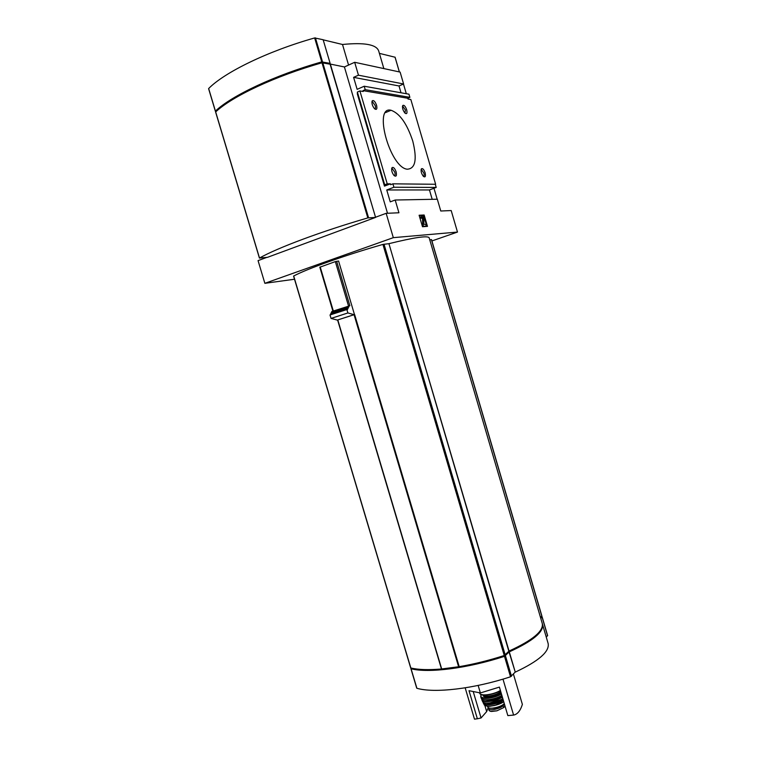 <?xml version="1.0" encoding="UTF-8"?>
<svg xmlns="http://www.w3.org/2000/svg" width="757" height="757" viewBox="0 0 757 757"><rect width="100%" height="100%" fill="white"/><g stroke="black" fill="none" stroke-linecap="round" stroke-linejoin="round"><path stroke-width="1.14" d="M504.408 704.019L504.853 706.243L503.727 707.558L496.904 710.814L490.413 711.353L489.06 710.473L488.568 707.767M504.257 704.218L503.131 705.533C500.642 708.807 488.908 711.23 488.492 708.561M504.257 703.49C501.588 707.161 488.246 709.962 487.792 706.962L487.565 706.186M513.426 674.08L522.377 704.407C520.362 710.795 517.438 714.353 513.596 715.081L507.833 715.602L499.412 687.101L480.373 692.948L469.018 690.696L477.355 718.772L474.478 719.15L465.177 687.829M480.373 692.948L478.15 685.435M513.596 715.081L502.979 679.133M488.256 707.577L486.656 711.589L484.83 705.401M473.21 691.529L481.055 717.967L477.355 718.772M507.833 715.602L509.546 715.479M337.3 320.079L354.058 314.675L347.889 312.953L331.036 318.423L337.3 320.079L354.626 314.543L459.196 666.671C473.891 664.173 488.908 660.454 504.247 655.515L509.054 651.048C532.625 640.271 543.706 631.083 542.277 623.513L429.143 237.745C427.677 235.474 414.268 237.452 388.928 243.669L508.827 651.19M293.716 276.097L293.688 275.993C307.616 268.612 345.069 255.241 382.928 244.416L388.682 243.716M410.739 667.674L410.824 667.977C418.261 669.765 428.471 670.096 441.473 668.989L459.196 666.671M337.622 320.022L441.492 668.989M319.965 267.164L335.332 261.6L338.587 261.033L354.484 314.581M266.786 257.399L258.061 260.626L264.865 283.317L393.318 237.66L457.483 232.068L451.2 210.56L440.763 211.004L437.319 199.223L395.182 200.018L398.93 212.774L386.146 213.323L375.538 217.24L330.099 64.194M264.865 283.317L294.52 279.238M431.906 240.944L457.483 232.068M429.721 239.723L431.414 239.657M323.192 39.837L342.505 44.483L348.57 65.064M379.389 53.368L395.05 57.22M419.113 215.243L422.482 226.721L427.478 226.362L424.138 214.997L419.113 215.243M393.318 237.66L386.146 213.323M390.423 183.837L384.461 186.127L357.37 94.076L357.389 92.032L359.897 90.935L387.224 183.809L390.423 183.837L390.669 184.689L392.911 183.828L393.914 187.244L386.751 189.969L390.252 201.864L395.182 200.018M432.2 199.318L429.456 189.95L436.212 187.424L435.294 184.273L392.911 183.828M386.751 189.969L429.456 189.95M393.914 187.244L436.212 187.424M396.138 171.867C394.794 168.262 393.413 166.862 392.022 167.666C391.199 169.984 391.871 172.605 394.037 175.52C396.214 177.024 396.914 175.804 396.138 171.867M376.579 105.28C375.122 101.457 373.684 99.971 372.245 100.823C371.526 103.217 372.283 105.857 374.535 108.743C376.655 110.2 377.346 109.046 376.579 105.28M425.141 172.804C423.911 169.445 422.671 168.111 421.422 168.783C420.665 171.025 421.318 173.552 423.39 176.362C425.302 177.64 425.879 176.447 425.141 172.804M406.679 109.746C405.364 106.198 404.068 104.788 402.781 105.488C402.109 107.797 402.838 110.342 404.986 113.134C406.85 114.373 407.417 113.247 406.679 109.746M412.745 141.02C407.001 123.684 399.781 113.436 391.066 110.267C372.946 105.478 389.883 167.477 407.171 169.208C415.451 168.811 417.306 159.415 412.745 141.02M330.345 64.08L344.416 66.957L354.673 62.292L358.458 75.189L353.604 77.356L357.134 89.345L364.212 86.232L365.224 89.667L363.01 90.641L363.256 91.493L359.897 90.935M363.01 90.641L407.777 98.249L408.014 99.044L410.843 99.517L435.644 184.311M407.777 98.249L409.878 97.36L408.95 94.19L364.212 86.232M365.224 89.667L409.878 97.36M401.011 92.78L399.015 85.967L403.604 83.989L400.131 72.095L354.673 62.292M353.604 77.356L399.015 85.967M358.458 75.189L403.604 83.989M403.481 84.046L406.31 93.717M433.969 188.266L437.177 199.223M344.416 66.957L387.508 213.256M357.389 92.032L384.698 184.774L387.224 183.809M384.461 186.127L384.698 184.774M426.844 226.409L423.56 215.206L419.16 215.423M423.56 215.206L424.138 214.997M422.463 218.631L423.04 218.423L422.425 217.155L421.81 217.354L422.463 218.631L422.851 226.438L426.295 226.031L425.812 224.403L423.835 224.28L423.911 218.801L422.292 215.518L421.403 215.546L421.034 218.054L421.857 218.338L421.034 218.054M421.157 215.631L420.457 218.262M422.851 226.438L426.295 226.031M422.378 224.81L422.955 224.602L423.437 226.229M423.04 218.423L422.955 224.602M422.018 217.174L421.857 218.338M383.856 68.584L378.68 50.946C376.409 44.483 364.354 42.326 342.505 44.483M404.986 113.134L405.411 110.03L402.951 106.5L402.45 106.652M423.39 176.362C424.213 176.192 424.374 175.104 423.873 173.116L421.573 169.786L421.053 169.928M374.63 108.838C375.538 108.724 375.737 107.636 375.226 105.583L372.539 101.845L371.895 102.081L372.539 101.845M394.132 175.615C395.107 175.51 395.324 174.375 394.794 172.189L392.296 168.679L391.624 168.906M332.001 312.395L331.746 311.534L349.857 305.771L336.638 261.269M331.424 313.53L331.169 312.669L348.826 307.001L335.332 261.6M330.847 314.675L330.591 313.814L348.267 308.146L347.974 307.172M331.036 318.423L330.005 314.959L347.7 309.291L347.416 308.317M347.889 312.953L346.848 309.462M540.555 617.646L541.766 616.009M540.63 617.892L541.312 617.04M508.534 651.503L508.628 651.853C526.143 644.075 536.874 636.769 540.829 629.938M508.628 651.853L504.323 656.12C467.826 668.071 428.869 672.935 411.742 668.44L411.713 668.327M411.354 668.109L411.06 668.762C428.32 673.304 467.637 668.403 504.484 656.338L509.073 652.004L515.262 672.131C538.757 661.107 549.714 651.559 548.134 643.488L542.551 624.459M542.4 623.986L542.504 624.279C543.933 631.877 532.862 641.065 509.291 651.862L509.073 652.004M540.782 618.393L542.135 616.87L541.454 616.69M546.299 637.214L547.481 635.511M416.795 687.952L416.889 688.274C434.31 693.393 473.721 688.908 510.521 676.777L515.044 672.273M481.055 717.967L486.656 711.589M503.273 704.407C502.298 705.959 499.951 707.227 496.251 708.211L490.375 708.202M215.736 112.121L215.679 111.932C231.85 96.536 275.122 76.06 321.999 62.793L330.393 64.26L375.586 217.41L267.458 257.333L259.5 258.033C277.157 247.974 321.309 231.405 367.817 217.912L375.586 217.41M208.724 88.739L208.658 88.531C224.592 72.284 267.732 51.173 314.657 37.945L323.154 39.733L330.137 63.38L321.176 62.292C275.065 75.454 232.607 95.562 216.303 110.806L216.37 111.005M216.284 111.374L215.423 111.09C231.595 95.675 274.867 75.17 321.734 61.904L330.137 63.38M503.727 707.558L503.131 705.533M382.928 244.416L504.247 655.515M293.688 275.993L410.824 667.977M330.194 64.137L329.995 63.446M399.355 71.924L395.022 57.125M384.007 244.17L505.222 655.004M388.928 243.669L509.054 651.048M431.386 239.562L541.842 616.283M333.326 311.004L320.211 266.956M504.541 655.411L504.692 655.922M504.153 655.543L504.323 656.12M411.06 668.762L416.889 688.274M542.059 617.031L547.566 635.795M509.291 651.862L515.262 672.131M505.468 655.817L511.495 676.256M504.484 656.338L510.521 676.777M337.802 319.946L441.719 669.084M354.058 314.704L458.647 666.87M500.396 690.45C493.602 694.718 480.212 696.468 479.692 693.223L479.673 693.175M500.453 690.63C492.57 694.623 486.07 695.872 480.941 694.387M500.708 691.482C497.396 694.992 485.038 697.632 483.827 695.106M500.992 692.456C496.27 696.648 482.048 698.711 483.231 695.058M501.314 693.554C493.299 698.758 477.497 699.563 481.348 694.661M501.446 693.999C494.671 698.266 481.32 700.007 480.742 696.752L481.168 698.077M501.853 695.371C495.182 699.591 481.982 701.37 481.215 698.2C482.001 701.493 495.201 699.705 501.882 695.456C494.236 700.376 479.096 701.512 481.461 697.055M500.737 696.109C496.819 698.484 492.57 699.733 487.991 699.856M501.967 695.74C496.403 699.364 490.933 700.755 485.549 699.922M502.317 696.932C494.349 702.136 478.594 702.931 482.313 698.039M502.383 697.169C495.911 701.323 482.957 703.149 481.925 700.093L481.859 698.985M502.818 698.635C496.573 702.714 483.827 704.587 482.606 701.654L482.483 701.389M481.831 698.976L482.606 701.654C483.846 704.701 496.592 702.808 502.837 698.711C495.693 703.461 480.941 704.776 482.673 700.566M501.399 699.534L489.296 703.092M502.903 698.929C497.633 702.553 492.277 703.963 486.846 703.177M503.254 700.102C495.788 705.231 480.137 706.13 483.751 701.304M503.329 700.357C497.406 704.332 484.953 706.281 483.505 703.499L483.297 702.345M503.708 701.644C498.097 705.533 485.871 707.549 484.262 704.89L484.045 704.502M503.736 701.748C497.444 706.29 483.108 707.852 484.366 703.906M496.251 708.211L496.072 707.596M495.996 708.259L495.826 707.653M496.952 710.804L491.492 711.466M215.679 111.932L259.5 258.033M321.999 62.793L367.817 217.912M322.766 62.699L368.564 217.751M208.658 88.531L215.423 111.09M314.657 37.945L321.734 61.904M315.432 37.869L322.501 61.819M322.122 62.765L321.952 62.197M321.375 62.973L321.176 62.292M385.512 112.604L391.066 110.267M421.838 217.363L422.425 217.155M399.393 71.934L395.078 57.163M402.45 106.718L402.951 106.5M402.469 106.472L402.781 105.488M421.053 169.994L421.573 169.786M421.072 169.786L421.422 168.783M371.905 101.977L372.245 100.823M391.615 168.943L392.296 168.679M391.624 168.849L392.022 167.666M293.574 276.087L410.663 667.873M431.509 239.581L541.908 616.113M332.91 311.146L319.814 267.155M410.9 668.649L416.719 688.151M542.135 616.87L547.633 635.625M337.594 320.022L441.482 669.027M479.56 692.787L479.692 693.223C480.345 696.771 493.678 694.917 500.453 690.649M481.272 694.633L480.742 696.752M483.269 702.326L484.262 704.89C489.088 707.473 490.072 705.884 494.302 705.571L503.746 701.767M491.359 711.466L496.904 710.814M215.613 112.045L259.424 258.109M208.601 88.664L215.367 111.213"/></g></svg>
